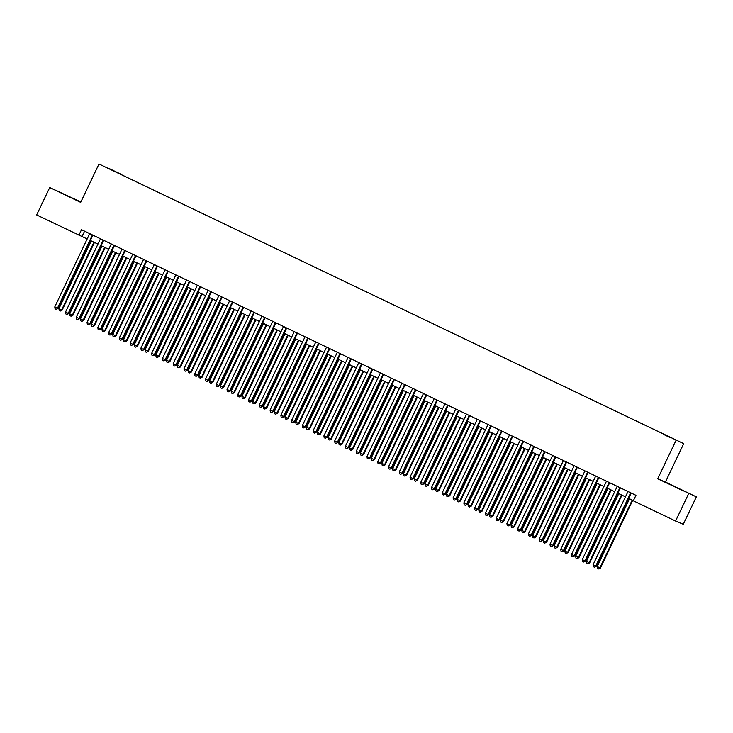 <?xml version="1.0" encoding="UTF-8"?>
<svg xmlns="http://www.w3.org/2000/svg" width="733" height="733" viewBox="0 0 733 733"><rect width="100%" height="100%" fill="white"/><g stroke="black" fill="none" stroke-linecap="round" stroke-linejoin="round"><path stroke-width="1.1" d="M108.108 168.333L112.286 170.285L108.108 168.333M80.85 201.987L49.725 187.538L36.65 214.943L87.181 238.967M683.706 443.657L98.982 163.99L683.706 443.657L665.399 482.03L657.703 478.805L696.35 496.864L665.399 482.03M696.35 496.864L683.275 524.269L675.579 521.044L688.654 493.63M675.579 521.044L633.321 500.804L635.942 495.316L81.519 229.704L78.907 235.192M670.411 437.638L663.997 434.614L670.383 437.702M117.372 172.75L666.746 435.585L120.404 174.207M117.39 172.676L108.713 168.324L120.551 174.005M49.725 187.538L80.676 202.363L98.982 163.99M657.703 478.805L676.009 440.432M90.379 240.497L97.947 244.126M101.145 245.656L108.713 249.284M111.911 250.814L119.479 254.443M122.677 255.973L130.236 259.592M133.443 261.131L141.002 264.75M144.209 266.29L151.768 269.909M154.975 271.439L162.534 275.067M165.731 276.598L173.3 280.226M176.497 281.756L184.065 285.384M187.263 286.915L194.831 290.543M198.029 292.073L205.597 295.701M208.795 297.231L216.363 300.86M219.561 302.39L227.129 306.009M230.327 307.548L237.895 311.168M241.093 312.707L248.661 316.326M251.859 317.856L259.427 321.485M262.625 323.015L270.193 326.643M273.391 328.173L280.959 331.802M284.157 333.332L291.725 336.96M294.923 338.49L302.491 342.119M305.688 343.649L313.257 347.277M316.454 348.807L324.023 352.426M327.22 353.966L334.779 357.585M337.986 359.124L345.545 362.743M348.752 364.283L356.311 367.902M359.518 369.432L367.077 373.06M370.284 374.59L377.843 378.219M381.041 379.749L388.609 383.377M391.807 384.907L399.375 388.536M402.573 390.066L410.141 393.694M413.339 395.224L420.907 398.844M424.105 400.383L431.673 404.002M434.871 405.541L442.439 409.161M445.637 410.7L453.205 414.319M456.402 415.849L463.971 419.478M467.168 421.008L474.737 424.636M477.934 426.166L485.503 429.795M488.7 431.325L496.268 434.953M499.466 436.483L507.034 440.112M510.232 441.642L517.8 445.27M520.998 446.8L528.566 450.419M531.764 451.959L539.323 455.578M542.53 457.117L550.089 460.736M553.296 462.266L560.855 465.895M564.062 467.425L571.621 471.053M574.828 472.583L582.387 476.212M585.585 477.742L593.153 481.37M596.35 482.9L603.919 486.529M607.116 488.059L614.685 491.687M617.882 493.217L625.451 496.837M628.648 498.376L633.394 500.648M84.57 231.17L82.023 236.493M680.829 489.516L666.957 483.074L680.728 489.717M56.02 190.388L79.118 201.318L56.02 190.388M630.682 492.796L595.737 566.078L593.043 564.786L627.998 491.513M631.195 493.043L596.25 566.297L594.399 567.177L593.327 566.664L593.043 564.786M596.25 566.297L594.399 567.177M629.519 498.788L597.203 566.527L599.896 567.818L600.419 568.038L632.716 500.318M600.419 568.038L598.559 568.927L599.896 567.818L632.203 500.08M598.559 568.927L597.487 568.405L597.203 566.527M619.916 487.647L584.971 560.919L582.277 559.627L617.232 486.355M620.43 487.885L585.493 561.139L583.642 562.019L582.561 561.505L582.277 559.627M585.493 561.139L583.642 562.019M609.15 482.488L574.205 555.761L571.511 554.469L606.466 481.196M609.664 482.726L574.727 555.981L572.876 556.86L571.795 556.347L571.511 554.469M574.727 555.981L572.876 556.86M598.385 477.33L563.439 550.602L560.745 549.31L595.7 476.038M598.898 477.568L563.961 550.822L562.11 551.711L561.029 551.189L560.745 549.31M563.961 550.822L562.11 551.711M587.628 472.171L552.673 545.444L549.979 544.152L584.934 470.879M588.132 472.409L553.195 545.664L551.344 546.552L550.263 546.03L549.979 544.152M553.195 545.664L551.344 546.552M618.753 493.63L586.437 561.377L589.653 562.88L621.95 495.16M589.653 562.88L587.802 563.769L589.13 562.66L621.437 494.922M587.802 563.769L586.721 563.246L586.437 561.377M607.987 488.471L575.671 556.219L578.887 557.721L611.185 490.001M578.887 557.721L577.036 558.61L578.364 557.501L610.671 489.763M577.036 558.61L575.955 558.097L575.671 556.219M597.221 483.313L564.905 551.06L568.121 552.563L600.419 484.852M568.121 552.563L566.27 553.452L567.599 552.343L599.906 484.605M566.27 553.452L565.189 552.939L564.905 551.06M586.455 478.154L554.139 545.902L557.355 547.404L589.653 479.694M557.355 547.404L555.504 548.293L556.833 547.194L589.149 479.446M555.504 548.293L554.423 547.78L554.139 545.902M576.862 467.013L541.907 540.285L539.213 539.002L574.168 465.721M577.366 467.26L542.429 540.505L540.578 541.394L539.497 540.881L539.213 539.002M542.429 540.505L540.578 541.394M575.689 472.996L543.373 540.743L546.589 542.246L578.887 474.535M546.589 542.246L544.738 543.135L546.067 542.035L578.383 474.288M544.738 543.135L543.657 542.622L543.373 540.743M566.096 461.854L531.141 535.127L528.447 533.844L563.402 460.562M566.6 462.102L531.663 535.347L529.812 536.235L528.731 535.722L528.447 533.844M531.663 535.347L529.812 536.235M564.923 467.846L532.607 535.585L535.301 536.877L535.823 537.097L568.121 469.377M535.823 537.097L533.972 537.976L535.301 536.877L567.617 469.129M533.972 537.976L532.891 537.463L532.607 535.585M555.33 456.696L520.375 529.977L517.681 528.685L552.636 455.404M555.834 456.943L520.897 530.188L519.046 531.077L517.965 530.564L517.681 528.685M520.897 530.188L519.046 531.077M554.157 462.688L521.841 530.426L524.535 531.718L525.057 531.938L557.355 464.218M525.057 531.938L523.206 532.818L524.535 531.718L556.851 463.971M523.206 532.818L522.125 532.305L521.841 530.426M544.564 451.537L509.609 524.819L506.915 523.527L541.87 450.254M545.068 451.785L510.131 525.03L508.281 525.918L507.199 525.405L506.915 523.527M510.131 525.03L508.281 525.918M543.391 457.529L511.075 525.268L513.769 526.56L514.291 526.78L546.589 459.06M514.291 526.78L512.44 527.668L513.769 526.56L546.085 458.812M512.44 527.668L511.359 527.146L511.075 525.268M533.798 446.379L498.843 519.66L496.149 518.368L531.104 445.096M534.302 446.626L499.365 519.88L497.515 520.76L496.433 520.247L496.149 518.368M499.365 519.88L497.515 520.76M532.625 452.371L500.318 520.109L503.003 521.401L503.525 521.621L535.823 453.901M503.525 521.621L501.674 522.51L503.003 521.401L535.319 453.663M501.674 522.51L500.593 521.988L500.318 520.109M523.032 441.229L488.077 514.502L485.393 513.21L520.338 439.937M523.536 441.468L488.599 514.722L486.749 515.601L485.667 515.088L485.393 513.21M488.599 514.722L486.749 515.601M521.859 447.212L489.552 514.96L492.759 516.463L525.057 448.743M492.759 516.463L490.908 517.351L492.237 516.243L524.553 448.504M490.908 517.351L489.836 516.829L489.552 514.96M512.266 436.071L477.311 509.343L474.627 508.051L509.572 434.779M512.77 436.309L477.834 509.563L475.983 510.443L474.911 509.93L474.627 508.051M477.834 509.563L475.983 510.443M511.093 442.054L478.786 509.801L481.993 511.304L514.291 443.584M481.993 511.304L480.142 512.193L481.471 511.084L513.787 443.346M480.142 512.193L479.07 511.68L478.786 509.801M501.5 430.912L466.545 504.185L463.861 502.893L498.806 429.62M502.004 431.151L467.068 504.405L465.217 505.294L464.145 504.771L463.861 502.893M467.068 504.405L465.217 505.294M500.327 436.895L468.021 504.643L471.227 506.146L503.525 438.426M471.227 506.146L469.377 507.034L470.705 505.926L503.021 438.187M469.377 507.034L468.305 506.521L468.021 504.643M490.734 425.754L455.779 499.026L453.095 497.734L488.041 424.462M491.238 425.992L456.302 499.246L454.451 500.135L453.379 499.613L453.095 497.734M456.302 499.246L454.451 500.135M489.562 431.737L457.255 499.485L460.461 500.987L492.759 433.276M460.461 500.987L458.611 501.876L459.939 500.776L492.255 433.029M458.611 501.876L457.539 501.363L457.255 499.485M479.968 420.595L445.013 493.868L442.329 492.585L477.275 419.303M480.472 420.834L445.536 494.088L443.685 494.977L442.613 494.454L442.329 492.585M445.536 494.088L443.685 494.977M478.796 426.579L446.489 494.326L449.696 495.829L481.993 428.118M449.696 495.829L447.845 496.717L449.173 495.618L481.489 427.87M447.845 496.717L446.773 496.204L446.489 494.326M469.202 415.437L434.257 488.709L431.563 487.427L466.509 414.145M469.716 415.684L434.77 488.929L432.919 489.818L431.847 489.305L431.563 487.427M434.77 488.929L432.919 489.818M468.03 421.429L435.723 489.168L438.416 490.459L438.93 490.679L471.237 422.959M438.93 490.679L437.079 491.559L438.416 490.459L470.723 422.712M437.079 491.559L436.007 491.046L435.723 489.168M458.437 410.278L423.491 483.56L420.797 482.268L455.743 408.987M458.95 410.526L424.004 483.771L422.153 484.66L421.081 484.147L420.797 482.268M424.004 483.771L422.153 484.66M457.264 416.271L424.957 484.009L427.651 485.301L428.164 485.521L460.471 417.801M428.164 485.521L426.313 486.4L427.651 485.301L459.957 417.553M426.313 486.4L425.241 485.887L424.957 484.009M447.671 405.12L412.725 478.402L410.031 477.11L444.977 403.837M448.184 405.367L413.238 478.612L411.387 479.501L410.315 478.988L410.031 477.11M413.238 478.612L411.387 479.501M446.498 411.112L414.191 478.851L416.885 480.142L417.398 480.362L449.705 412.642M417.398 480.362L415.547 481.242L416.885 480.142L449.192 412.395M415.547 481.242L414.475 480.729L414.191 478.851M436.905 399.961L401.959 473.243L399.265 471.951L434.211 398.679M437.418 400.209L402.472 473.463L400.621 474.343L399.549 473.83L399.265 471.951M402.472 473.463L400.621 474.343M435.741 405.954L403.425 473.692L406.119 474.984L406.632 475.204L438.939 407.484M406.632 475.204L404.781 476.093L406.119 474.984L438.426 407.246M404.781 476.093L403.709 475.57L403.425 473.692M426.139 394.803L391.193 468.085L388.499 466.793L423.454 393.52M426.652 395.05L391.706 468.305L389.855 469.184L388.783 468.671L388.499 466.793M391.706 468.305L389.855 469.184M424.975 400.795L392.659 468.534L395.353 469.826L395.875 470.045L428.173 402.325M395.875 470.045L394.015 470.934L395.353 469.826L427.66 402.087M394.015 470.934L392.943 470.412L392.659 468.534M415.373 389.654L380.427 462.926L377.733 461.634L412.688 388.362M415.886 389.892L380.949 463.146L379.089 464.026L378.017 463.513L377.733 461.634M380.949 463.146L379.089 464.026M414.209 395.637L381.893 463.384L385.109 464.887L417.407 397.167M385.109 464.887L383.258 465.776L384.587 464.667L416.894 396.929M383.258 465.776L382.177 465.263L381.893 463.384M404.607 384.495L369.661 457.768L366.967 456.476L401.922 383.203M405.12 384.733L370.183 457.988L368.332 458.876L367.251 458.354L366.967 456.476M370.183 457.988L368.332 458.876M403.443 390.478L371.127 458.226L374.343 459.728L406.641 392.008M374.343 459.728L372.492 460.617L373.821 459.509L406.128 391.77M372.492 460.617L371.411 460.104L371.127 458.226M393.841 379.337L358.895 452.609L356.201 451.317L391.156 378.045M394.354 379.575L359.417 452.829L357.567 453.718L356.485 453.196L356.201 451.317M359.417 452.829L357.567 453.718M392.677 385.32L360.361 453.067L363.577 454.57L395.875 386.859M363.577 454.57L361.726 455.459L363.055 454.359L395.362 386.612M361.726 455.459L360.645 454.946L360.361 453.067M383.075 374.178L348.129 447.451L345.435 446.168L380.39 372.886M383.588 374.416L348.651 447.671L346.801 448.559L345.719 448.037L345.435 446.168M348.651 447.671L346.801 448.559M381.911 380.161L349.595 447.909L352.811 449.411L385.109 381.701M352.811 449.411L350.96 450.3L352.289 449.201L384.596 381.453M350.96 450.3L349.879 449.787L349.595 447.909M372.318 369.02L337.363 442.292L334.669 441.009L369.624 367.728M372.822 369.267L337.886 442.512L336.035 443.401L334.954 442.888L334.669 441.009M337.886 442.512L336.035 443.401M371.145 375.003L338.829 442.75L342.045 444.262L374.343 376.542M342.045 444.262L340.194 445.142L341.523 444.042L373.839 376.295M340.194 445.142L339.113 444.629L338.829 442.75M361.552 363.861L326.597 437.134L323.904 435.851L358.858 362.569M362.056 364.109L327.12 437.354L325.269 438.242L324.188 437.729L323.904 435.851M327.12 437.354L325.269 438.242M360.379 369.853L328.063 437.592L330.757 438.884L331.279 439.104L363.577 371.384M331.279 439.104L329.429 439.983L330.757 438.884L363.073 371.136M329.429 439.983L328.347 439.47L328.063 437.592M350.786 358.703L315.831 431.984L313.138 430.692L348.093 357.42M351.29 358.95L316.354 432.195L314.503 433.084L313.422 432.571L313.138 430.692M316.354 432.195L314.503 433.084M349.614 364.695L317.297 432.433L319.991 433.725L320.513 433.945L352.811 366.225M320.513 433.945L318.663 434.825L319.991 433.725L352.307 365.978M318.663 434.825L317.581 434.312L317.297 432.433M340.02 353.544L305.065 426.826L302.372 425.534L337.327 352.261M340.524 353.792L305.588 427.037L303.737 427.925L302.656 427.412L302.372 425.534M305.588 427.037L303.737 427.925M338.848 359.536L306.531 427.275L309.225 428.567L309.747 428.787L342.045 361.067M309.747 428.787L307.897 429.675L309.225 428.567L341.541 360.828M307.897 429.675L306.815 429.153L306.531 427.275M329.254 348.386L294.299 421.667L291.606 420.375L326.561 347.103M329.758 348.633L294.822 421.887L292.971 422.767L291.89 422.254L291.606 420.375M294.822 421.887L292.971 422.767M328.082 354.378L295.766 422.116L298.459 423.408L298.982 423.628L331.279 355.908M298.982 423.628L297.131 424.517L298.459 423.408L330.775 355.67M297.131 424.517L296.05 423.995L295.766 422.116M318.489 343.236L283.534 416.509L280.849 415.217L315.795 341.945M318.992 343.475L284.056 416.729L282.205 417.608L281.124 417.095L280.849 415.217M284.056 416.729L282.205 417.608M317.316 349.22L285.009 416.967L288.216 418.47L320.513 350.75M288.216 418.47L286.365 419.358L287.693 418.25L320.009 350.511M286.365 419.358L285.284 418.836L285.009 416.967M307.723 338.078L272.768 411.35L270.083 410.059L305.029 336.786M308.226 338.316L273.29 411.57L271.439 412.459L270.367 411.937L270.083 410.059M273.29 411.57L271.439 412.459M306.55 344.061L274.243 411.809L277.45 413.311L309.747 345.591M277.45 413.311L275.599 414.2L276.927 413.091L309.244 345.353M275.599 414.2L274.527 413.687L274.243 411.809M296.957 332.919L262.002 406.192L259.317 404.9L294.263 331.628M297.461 333.158L262.524 406.412L260.673 407.301L259.601 406.778L259.317 404.9M262.524 406.412L260.673 407.301M295.784 338.903L263.477 406.65L266.684 408.153L298.982 340.442M266.684 408.153L264.833 409.041L266.161 407.942L298.478 340.194M264.833 409.041L263.761 408.528L263.477 406.65M286.191 327.761L251.236 401.033L248.551 399.751L283.497 326.469M286.695 327.999L251.758 401.253L249.907 402.142L248.835 401.62L248.551 399.751M251.758 401.253L249.907 402.142M285.018 333.744L252.711 401.492L255.918 402.994L288.216 335.283M255.918 402.994L254.067 403.883L255.396 402.784L287.712 335.036M254.067 403.883L252.995 403.37L252.711 401.492M275.425 322.602L240.47 395.875L237.785 394.592L272.731 321.311M275.929 322.85L240.992 396.095L239.141 396.984L238.069 396.471L237.785 394.592M240.992 396.095L239.141 396.984M274.252 328.586L241.945 396.333L245.152 397.845L277.45 330.125M245.152 397.845L243.301 398.725L244.63 397.625L276.946 329.877M243.301 398.725L242.229 398.211L241.945 396.333M264.659 317.444L229.713 390.716L227.019 389.434L261.965 316.152M265.163 317.691L230.226 390.936L228.375 391.825L227.303 391.312L227.019 389.434M230.226 390.936L228.375 391.825M263.486 323.436L231.179 391.175L233.873 392.467L234.386 392.686L266.693 324.966M234.386 392.686L232.535 393.566L233.873 392.467L266.18 324.719M232.535 393.566L231.463 393.053L231.179 391.175M253.893 312.285L218.947 385.567L216.253 384.275L251.199 310.994M254.406 312.533L219.46 385.778L217.609 386.667L216.537 386.154L216.253 384.275M219.46 385.778L217.609 386.667M252.72 318.278L220.413 386.016L223.107 387.308L223.62 387.528L255.927 319.808M223.62 387.528L221.769 388.408L223.107 387.308L255.414 319.561M221.769 388.408L220.697 387.894L220.413 386.016M243.127 307.127L208.181 380.409L205.487 379.117L240.433 305.844M243.64 307.374L208.694 380.619L206.843 381.508L205.771 380.995L205.487 379.117M208.694 380.619L206.843 381.508M241.954 313.119L209.647 380.858L212.341 382.15L212.854 382.369L245.161 314.649M212.854 382.369L211.003 383.258L212.341 382.15L244.648 314.411M211.003 383.258L209.931 382.736L209.647 380.858M232.361 301.969L197.415 375.25L194.721 373.958L229.667 300.686M232.874 302.216L197.928 375.47L196.078 376.35L195.005 375.837L194.721 373.958M197.928 375.47L196.078 376.35M231.188 307.961L198.881 375.699L201.575 376.991L202.088 377.211L234.395 309.491M202.088 377.211L200.237 378.1L201.575 376.991L233.882 309.253M200.237 378.1L199.165 377.577L198.881 375.699M221.595 296.819L186.649 370.092L183.956 368.8L218.91 295.527M222.108 297.057L187.162 370.312L185.312 371.191L184.24 370.678L183.956 368.8M187.162 370.312L185.312 371.191M220.431 302.802L188.115 370.55L191.331 372.052L223.629 304.332M191.331 372.052L189.471 372.941L190.809 371.833L223.116 304.094M189.471 372.941L188.399 372.419L188.115 370.55M210.829 291.661L175.883 364.933L173.19 363.641L208.145 290.369M211.342 291.899L176.406 365.153L174.546 366.033L173.474 365.52L173.19 363.641M176.406 365.153L174.546 366.033M209.665 297.644L177.349 365.391L180.565 366.894L212.863 299.174M180.565 366.894L178.715 367.783L180.043 366.674L212.35 298.936M178.715 367.783L177.633 367.27L177.349 365.391M200.063 286.502L165.117 359.775L162.424 358.483L197.379 285.21M200.576 286.74L165.64 359.995L163.789 360.883L162.708 360.361L162.424 358.483M165.64 359.995L163.789 360.883M198.9 292.485L166.583 360.233L169.799 361.736L202.097 294.025M169.799 361.736L167.949 362.624L169.277 361.516L201.584 293.777M167.949 362.624L166.867 362.111L166.583 360.233M189.297 281.344L154.351 354.616L151.658 353.324L186.613 280.052M189.81 281.582L154.874 354.836L153.023 355.725L151.942 355.203L151.658 353.324M154.874 354.836L153.023 355.725M188.134 287.327L155.817 355.074L159.034 356.577L191.331 288.866M159.034 356.577L157.183 357.466L158.511 356.366L190.818 288.619M157.183 357.466L156.102 356.953L155.817 355.074M178.531 276.185L143.586 349.458L140.892 348.175L175.847 274.893M179.044 276.433L144.108 349.678L142.257 350.566L141.176 350.053L140.892 348.175M144.108 349.678L142.257 350.566M177.368 282.168L145.052 349.916L148.268 351.419L180.565 283.708M148.268 351.419L146.417 352.307L147.745 351.208L180.052 283.46M146.417 352.307L145.336 351.794L145.052 349.916M167.775 271.027L132.82 344.299L130.126 343.017L165.081 269.735M168.278 271.274L133.342 344.519L131.491 345.408L130.41 344.895L130.126 343.017M133.342 344.519L131.491 345.408M166.602 277.019L134.286 344.757L136.979 346.049L137.502 346.269L169.799 278.549M137.502 346.269L135.651 347.149L136.979 346.049L169.296 278.302M135.651 347.149L134.57 346.636L134.286 344.757M157.009 265.868L122.054 339.15L119.36 337.858L154.315 264.576M157.513 266.116L122.576 339.361L120.725 340.249L119.644 339.736L119.36 337.858M122.576 339.361L120.725 340.249M155.836 271.861L123.52 339.599L126.213 340.891L126.736 341.111L159.034 273.391M126.736 341.111L124.885 341.99L126.213 340.891L158.53 273.143M124.885 341.99L123.804 341.477L123.52 339.599M146.243 260.71L111.288 333.991L108.594 332.7L143.549 259.427M146.747 260.957L111.81 334.202L109.959 335.091L108.878 334.578L108.594 332.7M111.81 334.202L109.959 335.091M145.07 266.702L112.754 334.44L115.448 335.732L115.97 335.952L148.268 268.232M115.97 335.952L114.119 336.832L115.448 335.732L147.764 267.985M114.119 336.832L113.038 336.319L112.754 334.44M135.477 255.551L100.522 328.833L97.828 327.541L132.783 254.269M135.981 255.799L101.044 329.053L99.193 329.932L98.112 329.419L97.828 327.541M101.044 329.053L99.193 329.932M134.304 261.544L101.988 329.282L104.682 330.574L105.204 330.794L137.502 263.074M105.204 330.794L103.353 331.683L104.682 330.574L136.998 262.835M103.353 331.683L102.272 331.16L101.988 329.282M124.711 250.393L89.756 323.674L87.062 322.383L122.017 249.11M125.215 250.64L90.278 323.894L88.427 324.774L87.346 324.261L87.062 322.383M90.278 323.894L88.427 324.774M123.538 256.385L91.222 324.133L94.438 325.635L126.736 257.915M94.438 325.635L92.587 326.524L93.916 325.415L126.232 257.677M92.587 326.524L91.506 326.002L91.222 324.133M113.945 245.243L78.99 318.516L76.305 317.224L111.251 243.952M114.449 245.482L79.512 318.736L77.661 319.615L76.58 319.102L76.305 317.224M79.512 318.736L77.661 319.615M112.772 251.227L80.465 318.974L83.672 320.477L115.97 252.757M83.672 320.477L81.821 321.366L83.15 320.257L115.466 252.519M81.821 321.366L80.74 320.852L80.465 318.974M103.179 240.085L68.224 313.358L65.539 312.066L100.485 238.793M103.683 240.323L68.746 313.577L66.895 314.466L65.823 313.944L65.539 312.066M68.746 313.577L66.895 314.466M102.006 246.068L69.699 313.816L72.906 315.318L105.204 247.598M72.906 315.318L71.055 316.207L72.384 315.098L104.7 247.36M71.055 316.207L69.983 315.694L69.699 313.816M92.413 234.926L57.458 308.199L54.773 306.907L89.719 233.635M92.917 235.165L57.98 308.419L56.129 309.308L55.057 308.785L54.773 306.907M57.98 308.419L56.129 309.308M91.24 240.91L58.933 308.657L62.14 310.16L94.438 242.449M62.14 310.16L60.289 311.049L61.618 309.949L93.934 242.202M60.289 311.049L59.217 310.535L58.933 308.657"/></g></svg>

